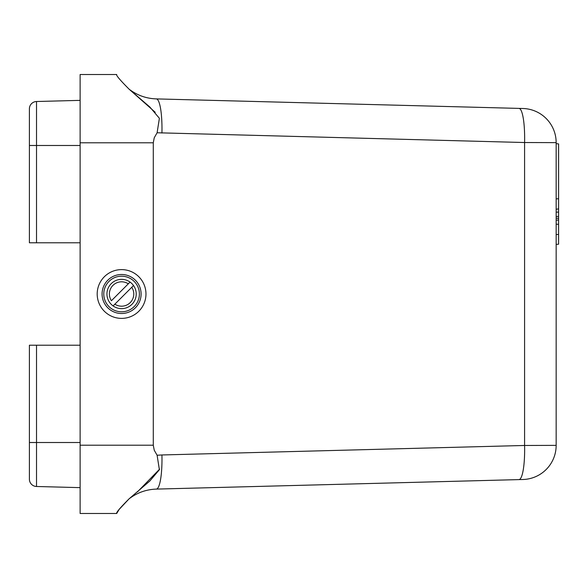 <?xml version="1.0" encoding="UTF-8"?>
<svg xmlns="http://www.w3.org/2000/svg" width="588" height="588" viewBox="0 0 588 588"><rect width="100%" height="100%" fill="white"/><g stroke="black" fill="none" stroke-linecap="round" stroke-linejoin="round"><path stroke-width="0.88" d="M557.975 234.428L558.6 234.48L558.6 244.196L556.16 244.41L556.16 234.597L558.6 234.369L558.6 218.273L556.16 218.229L556.16 216.575L558.6 216.274L558.6 212.099L556.16 212.158M558.6 224.293L556.16 224.182L556.16 220.213L558.6 219.956M558.6 198.781L558.6 143.906L556.16 143.67L556.16 198.854L558.6 198.781L558.6 208.858L556.16 209.269M522.916 108.501A34.141 34.141 0 0 1 556.16 142.634L556.16 445.366C556.079 448.401 556.079 448.401 556.16 445.366L524.584 445.469L524.584 142.531A34.141 6.512 -88.5 0 0 518.969 108.398L522.916 108.501A34.141 34.141 0 0 1 556.16 142.634C556.079 139.599 556.079 139.599 556.16 142.634L524.584 142.531L157.106 132.763L154.24 137.768L153.284 142.803L153.284 445.197L154.24 450.232L157.106 455.237L161.928 454.965A34.141 6.512 88.5 0 1 156.312 489.098C146.206 489.451 137.136 492.7 129.095 498.822C120.033 507.907 115.902 512.795 116.703 513.486L80.122 513.486L80.122 445.197L153.284 445.197M153.284 142.803L80.122 142.803L80.122 445.197M80.122 142.803L80.122 74.514L116.703 74.514C115.895 75.183 120.026 80.071 129.095 89.178C137.136 95.3 146.206 98.549 156.312 98.902L518.969 108.398M80.122 145.486L36.522 145.486L36.522 242.785L80.122 242.785M36.522 242.785L29.4 242.785L29.4 108.824A7.313 7.313 0 0 1 36.522 101.511L80.122 100.364M80.122 487.636L36.522 486.489A7.313 7.313 0 0 1 29.4 479.176L29.4 345.215L36.522 345.215L36.522 442.514L80.122 442.514M80.122 345.215L36.522 345.215M29.4 135.968L29.4 116.461M29.4 471.539L29.4 452.032M116.703 513.486L119.195 509.377M119.246 509.304L129.095 498.822L149.808 481.021L159.377 469.738L157.106 455.237M522.916 479.499A34.141 34.141 0 0 0 556.16 445.366A34.141 34.141 0 0 1 522.916 479.499L156.312 489.098M157.106 132.763L159.385 118.284L149.844 107.009L129.095 89.178M129.125 89.2L155.217 112.279M159.635 469.128L137.46 491.877M156.312 98.902A34.141 6.512 91.5 0 1 161.928 133.035M518.969 479.602A34.141 6.512 -91.5 0 0 524.584 445.469L161.928 454.965M558.6 218.273L558.6 216.274M558.6 212.099L558.6 208.858M36.522 486.489A7.313 7.313 0 0 1 29.4 479.176A7.313 7.313 0 0 0 36.522 486.489L36.522 442.514L29.4 442.514M138.827 311.243A24.387 24.387 0 0 1 98.027 300.314A24.387 24.387 0 0 1 127.897 270.443A24.387 24.387 0 0 1 138.827 311.243M102.077 294A19.507 19.507 0 0 0 131.337 310.898A19.507 19.507 0 0 0 131.337 277.102A19.507 19.507 0 0 0 102.077 294M131.756 287.275A12.194 12.194 0 0 1 114.858 304.172L133.513 285.525A14.634 14.634 0 0 1 113.109 305.929L114.858 304.172L113.109 305.929A14.634 14.634 0 0 1 111.235 283.651A14.634 14.634 0 0 1 133.513 285.525L131.756 287.275M111.411 300.725A12.194 12.194 0 0 1 128.309 283.828L111.411 300.725M130.058 282.071L128.309 283.828L130.058 282.071M103.782 294A17.802 17.802 0 0 0 130.485 309.42A17.802 17.802 0 0 0 130.485 278.58A17.802 17.802 0 0 0 103.782 294M36.522 101.511L36.522 145.486L29.4 145.486"/></g></svg>
